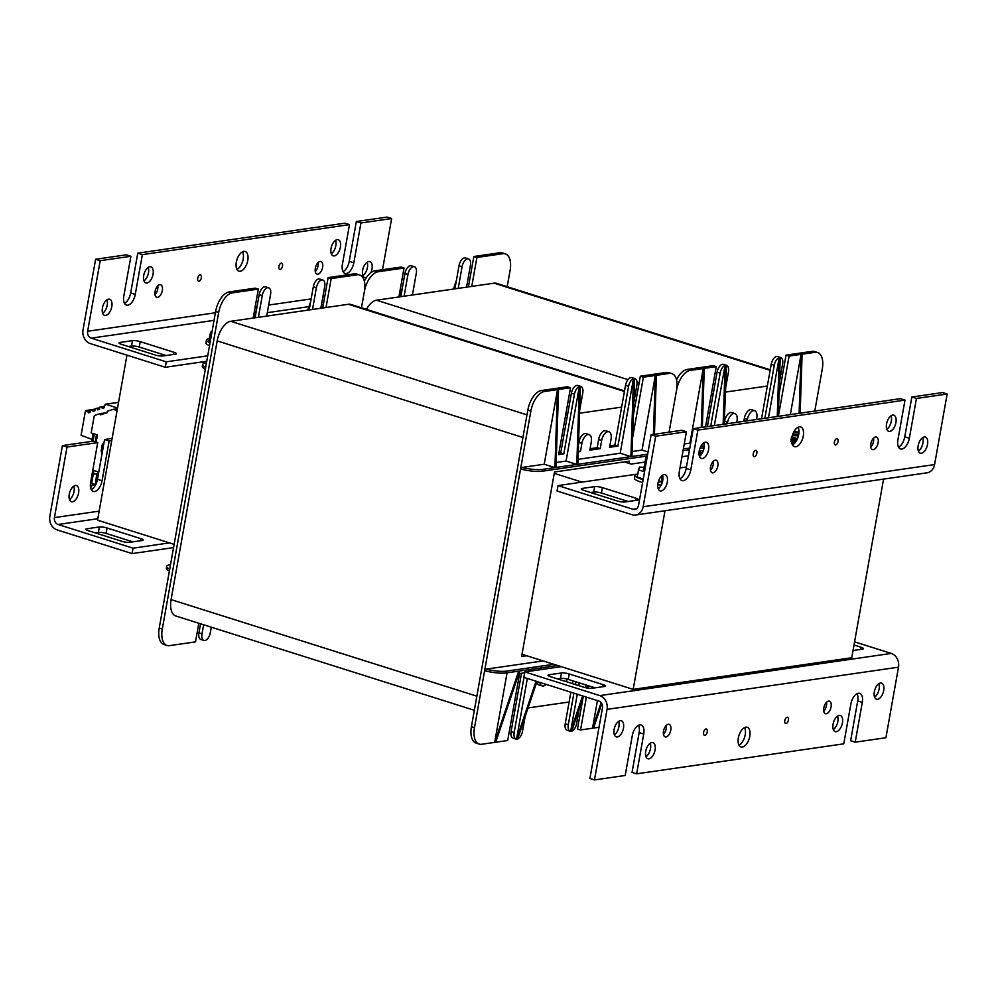 <?xml version="1.0" encoding="UTF-8"?>
<svg xmlns="http://www.w3.org/2000/svg" width="997" height="997" viewBox="0 0 997 997"><rect width="100%" height="100%" fill="white"/><g stroke="black" fill="none" stroke-linecap="round" stroke-linejoin="round"><path stroke-width="1.5" d="M646.293 461.885L631.138 464.079L624.247 461.898M701.826 453.847L699.022 454.258M688.441 455.779L681.973 456.726M699.969 452.264L702.324 452.999M581.999 482.124L554.257 473.351M205.357 363.145L201.706 361.986M522.029 654.269L633.17 689.376L851.75 657.733L883.566 479.108M126.955 355.156L97.556 520.172L174.139 544.374M664.999 510.751L633.17 689.376M624.521 390.899L350.844 304.446A18.781 9.771 107.5 0 0 348.414 304.272L230.793 321.296A18.781 9.771 107.5 0 0 217.172 340.899L171.085 599.596A18.781 9.771 107.5 0 0 175.833 615.996L474.348 710.288M569.113 702L528.061 707.945M514.988 709.827L513.094 710.101M565.623 415.226L567.505 414.951M579.519 413.219L621.63 407.112M633.643 405.38L635.164 405.156M521.842 467.481L521.518 469.288A18.781 3.901 10.1 0 0 542.156 471.232L542.48 469.425A18.781 3.901 -169.9 0 1 521.842 467.481L544.225 464.241L557.51 389.615L544.499 391.497A18.781 9.771 107.5 0 0 530.865 411.088L474.472 727.685A18.781 9.771 107.5 0 0 479.233 744.086A18.781 9.771 107.5 0 0 481.663 744.261L494.674 742.379L507.062 672.825M542.48 469.425L554.93 467.618L544.225 464.241M647.34 456.003L542.156 471.232M577.998 459.343L620.196 453.236L633.481 378.673A7.515 3.901 107.5 0 0 628.559 386.375L617.928 446.07L614.862 445.111L625.505 385.415A7.515 3.901 -72.5 0 1 631.924 377.639L634.528 378.461L631.948 456.464L647.664 454.196M631.948 456.464L630.914 456.626L633.481 378.673M579.357 386.5L576.789 464.452L566.072 461.075L579.357 386.5A7.515 3.901 107.5 0 0 574.434 394.214L563.803 453.909L558.594 454.669L570.521 387.733L557.51 389.615L554.93 467.618L630.914 456.626L620.196 453.236M553.784 664.301L506.551 671.131A18.781 3.901 -169.9 0 1 485.913 669.186L485.589 670.993A18.781 3.901 10.1 0 0 506.227 672.938L557.61 665.51M485.913 669.186L543.078 660.911M205.656 367.457A18.781 3.901 -169.9 0 1 202.615 364.615A18.781 3.901 -169.9 0 1 205.806 363.07L206.454 362.983M202.615 364.615L202.291 366.422A18.781 3.901 10.1 0 0 205.332 369.264M169.727 569.162A18.781 3.901 -169.9 0 1 166.686 566.321A18.781 3.901 -169.9 0 1 169.876 564.788L170.524 564.688M166.686 566.321L166.362 568.128A18.781 3.901 10.1 0 0 169.403 570.969M556.139 462.508L566.072 461.075M632.123 451.516L642.056 450.071L648.062 451.965M586.398 697.115L580.541 729.954L599.023 727.274M690.659 443.366L689.936 443.142L703.234 368.516L690.223 370.398A18.781 9.771 107.5 0 0 676.589 390.001L669.074 432.15L676.589 390.001A18.781 9.771 107.5 0 0 671.841 373.588A18.781 9.771 107.5 0 0 669.398 373.414L656.387 375.296L654.443 434.268M629.032 463.418L629.443 461.15L554.494 472.005L521.63 656.524L526.815 655.777M617.928 446.07L609.603 447.279L611.049 439.141A8.45 4.399 107.5 0 0 608.918 431.763A8.45 4.399 107.5 0 0 601.677 440.5L600.231 448.638L589.825 450.146L591.271 442.007A8.45 4.399 107.5 0 0 589.14 434.617A8.45 4.399 107.5 0 0 581.912 443.353L580.453 451.504L578.248 451.815M579.606 410.764L582.759 393.005A7.515 3.901 107.5 0 0 580.865 386.437A7.515 3.901 107.5 0 0 580.404 386.35M642.056 450.071L655.353 375.445L643.377 377.178L632.572 437.882M633.731 402.925L636.884 385.166A7.515 3.901 107.5 0 0 634.989 378.611A7.515 3.901 107.5 0 0 634.528 378.524M571.717 731.175A7.515 3.901 107.5 0 0 576.627 723.473L579.22 708.892M588.417 685.762L587.993 688.154M601.129 702.636L592.517 728.221L597.427 700.592M517.593 739.001A7.515 3.901 107.5 0 0 522.503 731.299L525.107 716.718M539.9 682.422A8.45 4.399 107.5 0 0 542.156 685.924A8.45 4.399 107.5 0 0 546.007 684.353M559.579 678.521A8.45 4.399 107.5 0 0 559.678 679.58M565.76 681.499A8.45 4.399 107.5 0 0 567.455 679.156M575.93 681.823L575.443 684.565M573.911 693.164L568.302 724.669A7.515 3.901 107.5 0 0 570.197 731.237A7.515 3.901 107.5 0 0 570.67 731.324L577.275 694.224M578.808 685.624L579.294 682.883M519.724 670.993L495.721 742.229L507.685 740.497L519.611 673.561L524.659 672.825M523.998 677.399L514.178 732.508A7.515 3.901 107.5 0 0 516.072 739.076A7.515 3.901 107.5 0 0 516.546 739.163L527.351 678.459M528.622 671.38L528.921 669.66M319.277 278.936L318.766 278.948A7.515 3.901 -72.5 0 1 319.277 278.936A7.515 3.901 -72.5 0 1 319.738 279.023L322.804 279.995A7.515 3.901 107.5 0 0 316.373 287.759L312.51 309.469M322.716 307.986L328.125 277.602L331.191 278.562L326.031 307.512M398.9 296.956L404.047 268.019L378.025 271.782A18.781 9.771 107.5 0 0 364.404 291.386L361.475 307.799L364.404 291.386A18.781 9.771 107.5 0 0 359.643 274.973A18.781 9.771 107.5 0 0 357.213 274.798L354.147 273.826L328.125 277.602M255.058 317.781L259.183 294.626A7.515 3.901 -72.5 0 1 264.105 286.924A7.515 3.901 -72.5 0 1 264.641 286.787A7.515 3.901 -72.5 0 1 265.152 286.775A7.515 3.901 -72.5 0 1 265.613 286.862L268.679 287.821A7.515 3.901 107.5 0 0 262.248 295.598L258.385 317.308M309.182 309.942L313.307 286.787A7.515 3.901 -72.5 0 1 318.23 279.085A7.515 3.901 -72.5 0 1 318.766 278.948L318.242 279.023M253.176 318.055L258.335 289.105L255.269 288.145L229.248 291.909L232.313 292.881A18.781 9.771 107.5 0 0 218.679 312.472L162.287 629.07A18.781 9.771 107.5 0 0 167.035 645.47A18.781 9.771 107.5 0 0 169.478 645.645L195.499 641.881L198.814 623.25M354.147 273.826A18.781 9.771 -72.5 0 1 356.59 274.013L359.643 274.973M167.035 645.47L163.982 644.498A18.781 9.771 -72.5 0 1 159.221 628.098L215.614 311.513A18.781 9.771 -72.5 0 1 229.248 291.909M634.989 378.611L633.494 378.611M653.396 434.418L655.353 375.445L656.387 375.296M579.369 386.45L580.416 386.3L577.836 464.303M555.977 467.468L558.557 389.466M583.507 696.193L571.692 731.237L570.67 731.324M586.261 685.076L585.389 687.656M582.609 695.918L570.658 731.387M586.311 687.868L587.158 685.363M593.551 728.072L601.789 703.633M516.546 739.163L517.568 739.064L536.972 681.499M541.583 667.828L540.985 669.585M516.533 739.213L536.074 681.213M539.938 669.735L540.536 667.978M495.721 742.229L494.674 742.379L518.677 671.143M307.749 310.154L310.715 301.368M264.118 286.862L265.152 286.775M256.59 309.207L253.624 317.993M201.294 639.576A7.515 3.901 -72.5 0 1 200.821 639.488A7.515 3.901 -72.5 0 1 198.926 632.921L200.547 623.81M600.231 448.638L597.178 447.665L598.624 439.527A8.45 4.399 -72.5 0 1 605.852 430.791L608.918 431.763M609.852 445.833L614.862 445.111M633.307 415.599L640.323 376.218L643.377 377.178M669.398 373.414L666.345 372.442A18.781 9.771 -72.5 0 1 668.775 372.629L671.841 373.588M666.345 372.442L640.323 376.218M580.541 729.954L577.487 728.981L583.12 697.314M570.197 731.237L567.143 730.265A7.515 3.901 -72.5 0 1 565.237 723.71L570.857 692.205M572.39 683.593L572.876 680.851M542.156 685.924L539.09 684.951A8.45 4.399 -72.5 0 1 536.885 681.736M516.072 739.076L513.019 738.104A7.515 3.901 -72.5 0 1 511.112 731.536L521.493 673.287M479.233 744.086L476.167 743.126A18.781 9.771 -72.5 0 1 471.419 726.713L527.812 410.128A18.781 9.771 -72.5 0 1 541.446 390.525L544.499 391.497M570.521 387.733L567.467 386.761L541.446 390.525M558.856 453.211L560.738 452.95L571.381 393.242A7.515 3.901 -72.5 0 1 577.799 385.478L580.404 386.3M578.484 444.4L578.846 442.394A8.45 4.399 -72.5 0 1 586.074 433.658L589.14 434.617M590.087 448.7L597.178 447.665M560.738 452.95L563.803 453.909M580.453 451.504L578.272 450.806M320.835 308.26L324.698 286.55A7.515 3.901 107.5 0 0 322.804 279.995M266.71 316.099L270.573 294.389A7.515 3.901 107.5 0 0 268.679 287.821M258.335 289.105L232.313 292.881M203.612 624.77L201.992 633.893A7.515 3.901 107.5 0 0 203.887 640.448A7.515 3.901 107.5 0 0 210.317 632.684L211.289 627.2M357.213 274.798L331.191 278.562M711.347 394.127L713.229 393.865M725.243 392.12L767.354 386.026M779.367 384.281L780.888 384.069M770.245 369.8L496.568 283.347A18.781 9.771 107.5 0 0 494.126 283.173L376.517 300.197A18.781 9.771 107.5 0 0 366.485 309.382M683.107 450.357A18.781 3.901 10.1 0 0 687.88 450.133L688.204 448.326A18.781 3.901 -169.9 0 1 683.431 448.55M688.204 448.326L689.812 448.089M684.241 443.964L689.936 443.142M798.771 434.081L792.515 434.991M704.056 447.79L699.919 448.388M689.488 449.909L687.88 450.133M798.946 432.299L798.609 428.698M793.226 433.122L798.485 432.362L794.322 431.04M700.754 446.506L704.206 446.008M814.798 411.051L822.301 368.902A18.781 9.771 107.5 0 0 817.552 352.502A18.781 9.771 107.5 0 0 815.122 352.315L802.111 354.197L800.155 413.169M703.421 450.445L700.218 450.906L699.632 454.158M714.351 425.594L725.081 365.413A7.515 3.901 107.5 0 0 720.158 373.115L710.711 426.118M705.515 426.878L716.245 366.634L703.234 368.516L701.277 427.489M768.475 417.755L779.205 357.574A7.515 3.901 107.5 0 0 774.283 365.276L764.836 418.291M756.511 419.488L756.773 418.042A8.45 4.399 107.5 0 0 754.629 410.664A8.45 4.399 107.5 0 0 747.401 419.401L747.139 420.846M736.733 422.354L736.995 420.908A8.45 4.399 107.5 0 0 734.851 413.531A8.45 4.399 107.5 0 0 727.623 422.267L727.361 423.713M725.317 389.665L728.483 371.906A7.515 3.901 107.5 0 0 726.576 365.351A7.515 3.901 107.5 0 0 726.128 365.263M790.334 414.59L801.065 354.359L789.101 356.091L778.37 416.322M779.442 381.839L782.608 364.079A7.515 3.901 107.5 0 0 780.701 357.512A7.515 3.901 107.5 0 0 780.252 357.425M464.988 257.837L464.477 257.862A7.515 3.901 -72.5 0 1 464.988 257.837A7.515 3.901 -72.5 0 1 465.449 257.924L468.515 258.896A7.515 3.901 107.5 0 0 462.085 266.66L458.221 288.37M468.428 286.899L473.849 256.503L476.902 257.463L471.755 286.413M507.186 286.712L510.115 270.287A18.781 9.771 107.5 0 0 505.367 253.874A18.781 9.771 107.5 0 0 502.924 253.699L499.871 252.74L473.849 256.503M400.782 296.695L404.907 273.527A7.515 3.901 -72.5 0 1 409.829 265.825A7.515 3.901 -72.5 0 1 410.353 265.688A7.515 3.901 -72.5 0 1 410.864 265.676A7.515 3.901 -72.5 0 1 411.325 265.763L414.391 266.735A7.515 3.901 107.5 0 0 407.96 274.499L404.097 296.209M454.906 288.856L459.031 265.7A7.515 3.901 -72.5 0 1 463.954 257.986A7.515 3.901 -72.5 0 1 464.477 257.862L463.954 257.986M404.047 268.019L400.993 267.046L387.983 268.928L374.972 270.823L378.025 271.782M499.871 252.74A18.781 9.771 -72.5 0 1 502.301 252.914L505.367 253.874M364.341 281.179A18.781 9.771 -72.5 0 1 374.972 270.823M778.296 416.335L780.252 357.362L779.205 357.574M777.261 416.484L779.205 357.512M799.12 413.319L801.065 354.359L802.111 354.197M725.081 365.413L726.128 365.201L723.523 364.379A7.515 3.901 -72.5 0 0 717.092 372.155L707.396 426.604M724.183 424.174L726.576 365.351M725.093 365.351L723.137 424.323M701.689 446.369L701.738 444.911M702.324 427.339L704.268 368.367M453.473 289.055L456.427 280.282M409.842 265.763L410.864 265.676M402.302 288.108L399.348 296.894M761.521 418.765L771.217 364.316A7.515 3.901 -72.5 0 1 777.648 356.552L780.24 357.362M743.824 421.332L744.335 418.428A8.45 4.399 -72.5 0 1 751.576 409.692L754.629 410.664M779.018 394.5L786.035 355.119L789.101 356.091M815.122 352.315L812.057 351.355A18.781 9.771 -72.5 0 1 814.499 351.53L817.552 352.502M812.057 351.355L786.035 355.119M676.527 379.795A18.781 9.771 -72.5 0 1 687.157 369.438L690.223 370.398M716.245 366.634L713.179 365.662L687.157 369.438M724.208 423.301L724.57 421.295A8.45 4.399 -72.5 0 1 731.798 412.559L734.851 413.531M466.546 287.173L470.41 265.464A7.515 3.901 107.5 0 0 468.515 258.896M412.422 295L416.297 273.29A7.515 3.901 107.5 0 0 414.391 266.735M502.924 253.699L476.902 257.463M658.207 488.804A8.45 4.399 107.5 0 0 662.718 480.654A8.45 4.399 107.5 0 0 662.457 475.32M667.305 482.099A8.45 4.399 -72.5 0 1 660.076 490.848A8.45 4.399 -72.5 0 1 658.431 481.464A8.45 4.399 -72.5 0 1 665.173 474.722A8.45 4.399 -72.5 0 1 667.305 482.099M918.411 451.13A8.45 4.399 107.5 0 0 922.935 442.98A8.45 4.399 107.5 0 0 922.674 437.646M927.522 444.438A8.45 4.399 -72.5 0 1 920.293 453.174A8.45 4.399 -72.5 0 1 918.648 443.79A8.45 4.399 -72.5 0 1 925.378 437.047A8.45 4.399 -72.5 0 1 927.522 444.438M593.713 492.057A5.633 1.171 -169.9 0 1 601.428 493.054L602.4 487.62A5.633 1.171 10.1 0 0 594.686 486.623L593.713 492.057L590.548 492.518M581.974 489.664L582.198 488.43L594.686 486.623M582.198 488.43A5.633 1.171 10.1 0 0 581.239 488.891A5.633 1.171 10.1 0 0 583.656 490.337L617.33 500.968A5.633 1.171 10.1 0 0 625.044 501.977L637.532 500.158A5.633 1.171 10.1 0 0 638.491 499.696A5.633 1.171 10.1 0 0 636.061 498.263L635.675 500.432M628.21 501.516L601.428 493.054M602.4 487.62L636.061 498.263M792.49 444.899A10.331 5.371 107.5 0 0 798.697 434.53A10.331 5.371 107.5 0 0 798.049 427.277M803.295 435.988A10.331 5.371 -72.5 0 1 794.459 446.668A10.331 5.371 -72.5 0 1 792.441 435.19A10.331 5.371 -72.5 0 1 800.678 426.965A10.331 5.371 -72.5 0 1 803.295 435.988M699.47 456.389A8.45 4.399 107.5 0 0 703.982 448.251A8.45 4.399 107.5 0 0 703.72 442.905M708.568 449.697A8.45 4.399 -72.5 0 1 701.34 458.433A8.45 4.399 -72.5 0 1 699.695 449.049A8.45 4.399 -72.5 0 1 706.437 442.307A8.45 4.399 -72.5 0 1 708.568 449.697M886.819 429.271A8.45 4.399 107.5 0 0 891.33 421.12A8.45 4.399 107.5 0 0 891.081 415.786M895.929 422.578A8.45 4.399 -72.5 0 1 888.701 431.315A8.45 4.399 -72.5 0 1 887.056 421.93A8.45 4.399 -72.5 0 1 893.786 415.188A8.45 4.399 -72.5 0 1 895.929 422.578M870.792 447.03A6.58 3.415 107.5 0 0 873.534 441.322A6.58 3.415 107.5 0 0 873.596 438.132M878.133 442.768A6.58 3.415 -72.5 0 1 872.512 449.572A6.58 3.415 -72.5 0 1 871.228 442.269A6.58 3.415 -72.5 0 1 876.463 437.035A6.58 3.415 -72.5 0 1 878.133 442.768M710.5 470.235A6.58 3.415 107.5 0 0 713.254 464.527A6.58 3.415 107.5 0 0 713.304 461.324M717.84 465.973A6.58 3.415 -72.5 0 1 712.219 472.777A6.58 3.415 -72.5 0 1 710.936 465.474A6.58 3.415 -72.5 0 1 716.182 460.24A6.58 3.415 -72.5 0 1 717.84 465.973M838.041 441.521A3.29 1.707 -72.5 0 1 835.237 444.924A3.29 1.707 -72.5 0 1 834.601 441.272A3.29 1.707 -72.5 0 1 837.218 438.655A3.29 1.707 -72.5 0 1 838.041 441.521M756.86 453.274A3.29 1.707 -72.5 0 1 754.044 456.676A3.29 1.707 -72.5 0 1 753.408 453.024A3.29 1.707 -72.5 0 1 756.025 450.407A3.29 1.707 -72.5 0 1 756.86 453.274M679.979 478.809A10.331 5.371 107.5 0 0 686.185 468.44L693.276 428.648L697.875 430.093L690.784 469.899A10.331 5.371 -72.5 0 1 681.948 480.579A10.331 5.371 -72.5 0 1 679.331 471.556L686.422 431.751L681.823 430.305L651.128 434.754L655.714 436.2L686.422 431.751M898.559 447.167A10.331 5.371 107.5 0 0 904.765 436.798L911.856 397.005L916.442 398.451L909.351 438.256A10.331 5.371 -72.5 0 1 900.515 448.937A10.331 5.371 -72.5 0 1 897.911 439.914L905.002 400.109L900.403 398.663L693.276 428.648M916.442 398.451L947.15 394.014L942.564 392.556L911.856 397.005M697.875 430.093L905.002 400.109M655.714 436.2L643.152 506.75A11.266 9.334 -98.2 0 1 635.575 515.013A11.266 9.334 -98.2 0 1 632.036 514.701L557.049 491.023L558.008 485.589L637.482 474.086M635.575 515.013L927.011 472.815A11.266 9.334 -98.2 0 0 934.588 464.565L947.15 394.014M558.008 485.589L632.995 509.28A5.633 4.673 -98.2 0 0 634.777 509.43A5.633 4.673 -98.2 0 0 638.554 505.305L651.128 434.754M637.544 474.074L637.793 474.049A15.03 3.128 10.1 0 0 637.507 474.086A15.03 3.128 10.1 0 0 634.952 475.32A15.03 3.128 10.1 0 0 643.127 479.657M679.979 467.929L686.447 466.995M711.858 463.318L713.416 463.094M874.581 697.165A8.45 4.399 107.5 0 0 879.105 689.014A8.45 4.399 107.5 0 0 878.843 683.68M874.332 691.831A8.45 4.399 -72.5 0 1 881.56 683.082A8.45 4.399 -72.5 0 1 883.205 692.466A8.45 4.399 -72.5 0 1 876.463 699.209A8.45 4.399 -72.5 0 1 874.332 691.831M614.376 734.839A8.45 4.399 107.5 0 0 618.9 726.688A8.45 4.399 107.5 0 0 618.639 721.354M614.115 729.492A8.45 4.399 -72.5 0 1 621.343 720.756A8.45 4.399 -72.5 0 1 622.988 730.14A8.45 4.399 -72.5 0 1 616.258 736.883A8.45 4.399 -72.5 0 1 614.115 729.492M548.786 675.991L548.998 674.77A5.633 1.171 10.1 0 0 548.038 675.231A5.633 1.171 10.1 0 0 550.469 676.676L584.142 687.307A5.633 1.171 10.1 0 0 591.857 688.304L604.344 686.497A5.633 1.171 10.1 0 0 605.304 686.036A5.633 1.171 10.1 0 0 602.873 684.59L602.487 686.771M548.998 674.77L561.498 672.963L560.526 678.384L557.36 678.845M560.526 678.384A5.633 1.171 -169.9 0 1 568.24 679.393L569.2 673.96A5.633 1.171 10.1 0 0 561.498 672.963M569.2 673.96L602.873 684.59M595.022 687.843L568.24 679.393M854.018 645.022L860.997 647.227L860.61 649.396M853.046 650.493L862.467 649.134A5.633 1.171 10.1 0 0 863.427 648.673A5.633 1.171 10.1 0 0 860.997 647.227M739.001 745.195A10.331 5.371 107.5 0 0 744.597 737.282A10.331 5.371 107.5 0 0 744.56 727.586M738.353 737.942A10.331 5.371 -72.5 0 1 747.189 727.262A10.331 5.371 -72.5 0 1 749.196 738.74A10.331 5.371 -72.5 0 1 740.958 746.965A10.331 5.371 -72.5 0 1 738.353 737.942M833.318 729.58A8.45 4.399 107.5 0 0 837.58 716.083M833.068 724.233A8.45 4.399 -72.5 0 1 840.297 715.497A8.45 4.399 -72.5 0 1 841.942 724.881A8.45 4.399 -72.5 0 1 835.199 731.624A8.45 4.399 -72.5 0 1 833.068 724.233M645.969 756.698A8.45 4.399 107.5 0 0 650.231 743.214M645.72 751.352A8.45 4.399 -72.5 0 1 652.948 742.615A8.45 4.399 -72.5 0 1 654.593 752A8.45 4.399 -72.5 0 1 647.851 758.742A8.45 4.399 -72.5 0 1 645.72 751.352M663.454 734.353A6.58 3.415 107.5 0 0 666.258 725.455M663.504 731.162A6.58 3.415 -72.5 0 1 669.137 724.358A6.58 3.415 -72.5 0 1 670.408 731.661A6.58 3.415 -72.5 0 1 665.173 736.895A6.58 3.415 -72.5 0 1 663.504 731.162M823.734 711.148A6.58 3.415 107.5 0 0 826.55 702.249M823.796 707.957A6.58 3.415 -72.5 0 1 829.417 701.153A6.58 3.415 -72.5 0 1 830.7 708.456A6.58 3.415 -72.5 0 1 825.454 713.69A6.58 3.415 -72.5 0 1 823.796 707.957M703.595 732.409A3.29 1.707 -72.5 0 1 706.399 729.006A3.29 1.707 -72.5 0 1 707.047 732.658A3.29 1.707 -72.5 0 1 704.418 735.275A3.29 1.707 -72.5 0 1 703.595 732.409M784.776 720.657A3.29 1.707 -72.5 0 1 787.593 717.254A3.29 1.707 -72.5 0 1 788.228 720.906A3.29 1.707 -72.5 0 1 785.611 723.523A3.29 1.707 -72.5 0 1 784.776 720.657M561.249 666.657L524.821 671.928L599.808 695.619A11.266 9.334 81.8 0 1 607.061 709.366L594.486 779.928L625.194 775.479L632.285 735.674A10.331 5.371 -72.5 0 1 641.121 724.993A10.331 5.371 -72.5 0 1 643.726 734.016L636.647 773.822L843.774 743.837L850.865 704.032A10.331 5.371 -72.5 0 1 859.701 693.351A10.331 5.371 -72.5 0 1 862.305 702.374L855.214 742.179L850.628 740.721L857.719 700.928A10.331 5.371 107.5 0 0 857.071 693.675M636.647 773.822L632.048 772.376L639.139 732.571A10.331 5.371 107.5 0 0 638.491 725.317M594.486 779.928L589.9 778.47L602.462 707.92A5.633 4.673 81.8 0 0 598.836 701.041L523.849 677.349L524.821 671.928M599.808 695.619L891.243 653.421A11.266 9.334 81.8 0 1 898.496 667.18L885.922 737.73L855.214 742.179M891.243 653.421L854.579 641.844M78.601 492.954A8.45 4.399 -72.5 0 1 71.373 501.703A8.45 4.399 -72.5 0 1 69.242 494.313A8.45 4.399 -72.5 0 1 76.47 485.576A8.45 4.399 -72.5 0 1 78.601 492.954M69.491 499.659A8.45 4.399 107.5 0 0 73.753 486.162M86.614 530.005L86.839 528.784A5.633 1.171 10.1 0 0 85.879 529.245A5.633 1.171 10.1 0 0 88.309 530.678L121.97 541.321A5.633 1.171 10.1 0 0 129.685 542.318L142.172 540.511A5.633 1.171 10.1 0 0 143.132 540.038A5.633 1.171 10.1 0 0 140.714 538.604L140.328 540.773M98.367 532.398A5.633 1.171 -169.9 0 1 106.081 533.395L107.04 527.974A5.633 1.171 10.1 0 0 99.326 526.964L98.367 532.398L95.189 532.859M86.839 528.784L99.326 526.964M132.85 541.857L106.081 533.395M107.04 527.974L140.714 538.604M91.275 489.664A10.331 5.371 107.5 0 0 97.482 479.295L104.573 439.503L109.159 440.948L102.068 480.753A10.331 5.371 -72.5 0 1 93.232 491.434A10.331 5.371 -72.5 0 1 90.627 482.411L97.718 442.606L93.12 441.16L62.412 445.597L67.011 447.055L54.436 517.605A5.633 4.673 81.8 0 0 58.063 524.484L133.05 548.176L132.09 553.597L57.103 529.906A11.266 9.334 81.8 0 1 49.85 516.159L62.412 445.597M97.718 442.606L67.011 447.055M112.125 438.406L104.573 439.503M111.739 440.574L109.159 440.948M169.478 542.891L133.05 548.176M173.565 547.59L132.09 553.597M366.335 277.665A8.45 4.399 -72.5 0 1 364.777 277.689A8.45 4.399 -72.5 0 1 362.634 270.312A8.45 4.399 -72.5 0 1 369.862 261.575A8.45 4.399 -72.5 0 1 372.006 268.953A8.45 4.399 -72.5 0 1 370.859 272.68M362.896 275.646A8.45 4.399 107.5 0 0 367.158 262.161M111.801 306.627A8.45 4.399 -72.5 0 1 104.56 315.364A8.45 4.399 -72.5 0 1 102.429 307.986A8.45 4.399 -72.5 0 1 109.658 299.237A8.45 4.399 -72.5 0 1 111.801 306.627M102.691 313.32A8.45 4.399 107.5 0 0 106.941 299.835M119.814 343.666L120.026 342.445A5.633 1.171 10.1 0 0 119.067 342.906A5.633 1.171 10.1 0 0 121.497 344.351L155.171 354.982A5.633 1.171 10.1 0 0 162.885 355.979L175.372 354.172A5.633 1.171 10.1 0 0 176.332 353.711A5.633 1.171 10.1 0 0 173.902 352.265L173.515 354.433M131.554 346.059A5.633 1.171 -169.9 0 1 139.268 347.056L140.228 341.635A5.633 1.171 10.1 0 0 132.514 340.638L131.554 346.059L128.389 346.52M120.026 342.445L132.514 340.638M166.05 355.518L139.268 347.056M140.228 341.635L173.902 352.265M236.326 262.161A10.331 5.371 -72.5 0 1 245.162 251.481A10.331 5.371 -72.5 0 1 247.169 262.946A10.331 5.371 -72.5 0 1 238.944 271.184A10.331 5.371 -72.5 0 1 236.326 262.161M236.974 269.414A10.331 5.371 107.5 0 0 242.583 261.501A10.331 5.371 107.5 0 0 242.533 251.805M331.041 248.452A8.45 4.399 -72.5 0 1 338.27 239.704A8.45 4.399 -72.5 0 1 339.915 249.088A8.45 4.399 -72.5 0 1 333.185 255.83A8.45 4.399 -72.5 0 1 331.041 248.452M331.303 253.786A8.45 4.399 107.5 0 0 335.565 240.302M143.693 275.571A8.45 4.399 -72.5 0 1 150.921 266.835A8.45 4.399 -72.5 0 1 152.566 276.219A8.45 4.399 -72.5 0 1 145.824 282.949A8.45 4.399 -72.5 0 1 143.693 275.571M143.954 280.917A8.45 4.399 107.5 0 0 148.204 267.42M155.046 291.548A6.58 3.415 -72.5 0 1 160.667 284.756A6.58 3.415 -72.5 0 1 161.938 292.059A6.58 3.415 -72.5 0 1 156.703 297.293A6.58 3.415 -72.5 0 1 155.046 291.548M154.984 294.751A6.58 3.415 107.5 0 0 157.788 285.852M315.326 268.343A6.58 3.415 -72.5 0 1 320.959 261.55A6.58 3.415 -72.5 0 1 322.23 268.854A6.58 3.415 -72.5 0 1 316.996 274.088A6.58 3.415 -72.5 0 1 315.326 268.343M315.276 271.545A6.58 3.415 107.5 0 0 318.08 262.647M197.705 278.325A3.29 1.707 -72.5 0 1 200.509 274.923A3.29 1.707 -72.5 0 1 201.157 278.574A3.29 1.707 -72.5 0 1 198.54 281.191A3.29 1.707 -72.5 0 1 197.705 278.325M278.886 266.573A3.29 1.707 -72.5 0 1 281.702 263.171A3.29 1.707 -72.5 0 1 282.338 266.822A3.29 1.707 -72.5 0 1 279.721 269.439A3.29 1.707 -72.5 0 1 278.886 266.573M343.043 271.683A10.331 5.371 107.5 0 0 349.249 261.326L356.34 221.521L360.926 222.979L353.835 262.772A10.331 5.371 -72.5 0 1 344.999 273.452A10.331 5.371 -72.5 0 1 342.395 264.429L349.486 224.624L344.887 223.178L137.76 253.163L142.359 254.621L135.268 294.414A10.331 5.371 -72.5 0 1 126.432 305.094A10.331 5.371 -72.5 0 1 123.815 296.072L130.906 256.279L126.307 254.821L95.612 259.27L100.199 260.716L87.636 331.266A5.633 4.673 81.8 0 0 91.25 338.145L166.237 361.836L165.278 367.27L90.291 343.579A11.266 9.334 81.8 0 1 83.038 329.82L95.612 259.27M124.463 303.325A10.331 5.371 107.5 0 0 130.669 292.968L137.76 253.163M130.906 256.279L100.199 260.716M382.512 269.726L391.634 218.53L360.926 222.979M391.634 218.53L387.048 217.072L356.34 221.521M349.486 224.624L142.359 254.621M207.725 355.829L166.237 361.836M206.753 361.263L165.278 367.27M96.173 442.12L97.444 434.941L91.176 432.96L94.104 416.547A1.882 1.558 81.8 0 1 95.139 415.213L99.775 413.705L100.51 414.839L107.227 412.633L107.277 411.25L112.835 409.431A1.882 1.558 81.8 0 1 113.646 409.431L117.085 410.515M93.095 433.57L91.712 441.359M90.353 485.477L91.226 485.751L90.752 488.38M98.765 472.08L93.93 470.559L93.282 474.173L92.148 473.812M93.033 441.173L94.316 433.957M96.485 434.63L95.201 441.808M107.227 412.621L99.775 413.705M92.11 489.153L91.088 489.303M95.438 485.14L91.226 485.751M93.219 474.148L91.525 483.67L95.55 484.941M91.525 483.67L90.428 483.819M98.292 471.942L98.018 473.488L93.282 474.173L91.624 483.42L95.376 484.604L96.784 473.662M98.479 473.725L96.335 483.246M96.098 483.794L97.818 473.525M91.624 483.42L95.587 484.854M98.354 471.955L98.504 473.55M97.93 473.55L97.295 473.824M102.13 453.199A3.003 2.493 81.8 0 1 101.283 450.233L102.379 444.076L103.688 444.488M103.788 443.877L102.379 444.076M92.048 439.415L81.081 435.29L85.368 411.225A0.935 0.773 81.8 0 1 85.892 410.565L94.927 409.194M90.316 410.814L86.527 411.537L86.241 410.452M94.927 409.306L90.328 410.29L90.303 412.272L88.496 412.858L87.499 411.213M99.538 407.798L94.927 408.782L94.902 410.764L93.107 411.362L92.11 409.717M104.137 406.29L99.538 407.287L99.513 409.269L97.718 409.854L96.709 408.209M105.433 404.221L118.556 402.314L105.321 404.221A0.935 0.773 81.8 0 0 105.208 404.246L104.124 407.761L102.317 408.346L101.32 406.701M105.321 404.221A0.935 0.773 81.8 0 1 105.62 404.246L117.534 408.01M209.295 338.693A15.03 3.128 10.1 0 0 209.009 338.731A15.03 3.128 10.1 0 0 206.454 339.952L205.943 342.856A15.03 3.128 10.1 0 0 209.532 345.66M206.454 339.952A15.03 3.128 10.1 0 0 210.055 342.756M211.439 334.967L210.031 334.518L211.052 331.727L212.012 331.789M210.031 334.518L208.747 341.759L210.155 342.208M645.221 467.867L643.825 468.328L644.984 469.251M645.545 466.06L644.162 466.521L645.296 467.443L639.551 467.082L638.529 469.874L637.245 477.114L643.239 479.009M645.869 464.241L644.486 464.714L645.62 465.624M646.193 462.446L644.785 462.907L645.944 463.817M646.517 460.626L645.121 461.1L646.268 462.01M646.841 458.819L645.458 459.293L646.592 460.203M646.044 457.212L646.916 458.383M645.022 469.026L644.897 469.699M645.346 467.219L645.221 467.905M645.657 465.412L645.545 466.098M645.981 463.605L645.869 464.278M647.227 456.614L646.056 457.149L646.953 458.171L645.458 459.106L646.617 460.016L645.159 460.913L646.181 462.471M646.941 458.209L646.156 456.987M645.632 458.894L646.866 458.645M645.346 460.701L646.542 460.452M645.981 463.642L644.847 462.72L646.218 462.259M645.657 465.449L644.498 464.527L645.906 464.066M645.333 467.257L644.174 466.334L645.582 465.873M645.009 469.064L643.875 468.154L645.258 467.68M634.952 475.32L634.441 478.211A15.03 3.128 10.1 0 0 642.604 482.548M657.758 484.891A15.03 3.128 10.1 0 0 661.41 484.716M658.282 482A15.03 3.128 10.1 0 0 662.482 481.738M644.461 468.802A7.652 1.595 10.1 0 0 643.613 469.737A7.652 1.595 10.1 0 0 644.747 470.534M644.523 471.78L638.529 469.874M658.456 481.389L661.235 481.576L662.718 476.18M662.332 475.407L661.235 481.576M794.559 443.304L791.842 443.142M795.893 441.634L791.593 441.372M791.768 442.768L794.297 443.565M796.89 439.926L791.606 439.602M791.568 440.724L795.643 441.983M794.285 437.758L791.817 437.808M791.668 438.792L796.678 440.325M791.979 436.96L797.5 438.618M793.537 444.238L792.166 444.213M796.366 440.873L791.905 440.736L795.22 442.543L791.718 442.506M791.905 443.378L793.749 444.064M797.264 439.166L792.092 438.992L796.354 440.911M792.69 437.085L797.239 439.203M798.435 435.801L792.303 435.664M792.042 436.636L793.101 437.297L792.017 436.786M796.777 440.151L791.693 438.593M791.842 437.633L793.687 437.533M795.756 441.833L791.568 440.524M791.618 439.428L796.977 439.764M794.459 443.416L791.73 442.568M791.593 441.185L796.005 441.459M791.805 442.967L794.721 443.129M793.101 437.297A7.515 1.558 10.1 0 0 796.877 438.493M476.853 696.18L171.085 599.596M217.172 340.899L522.939 437.484M526.964 414.852L230.793 321.296M348.414 304.272L624.421 391.46M635.164 394.849L636.909 395.398M506.227 672.938L506.551 671.131M628.559 386.375L625.505 385.415M598.624 439.527L601.677 440.5M574.434 394.214L571.381 393.242M581.912 443.353L578.846 442.394M527.812 410.128L530.865 411.088M568.302 724.669L565.237 723.71M514.178 732.508L511.112 731.536M474.472 727.685L471.419 726.713M313.307 286.787L316.373 287.759M259.183 294.626L262.248 295.598M215.614 311.513L218.679 312.472M162.287 629.07L159.221 628.098M198.926 632.921L201.992 633.893M639.089 383.147L637.071 382.512M627.985 379.633L376.517 300.197M494.126 283.173L770.145 370.361M780.875 373.75L782.62 374.311M774.283 365.276L771.217 364.316M744.335 418.428L747.401 419.401M720.158 373.115L717.092 372.155M727.623 422.267L724.57 421.295M459.031 265.7L462.085 266.66M404.907 273.527L407.96 274.499M686.185 468.44L690.784 469.899M904.765 436.798L909.351 438.256M934.588 464.565L643.152 506.75M632.995 509.28L636.435 508.782M862.305 702.374L857.719 700.928M639.139 732.571L643.726 734.016M607.061 709.366L898.496 667.18M102.068 480.753L97.482 479.295M99.164 511.137L54.436 517.605M97.818 518.727L58.063 524.484M349.249 261.326L353.835 262.772M135.268 294.414L130.669 292.968M324.686 296.956L322.791 297.231M311.151 298.913L268.667 305.057M257.027 306.752L255.145 307.026M215.389 312.771L87.636 331.266M323.327 304.559L321.445 304.82M308.945 306.64L267.321 312.659M254.821 314.466L253.786 314.616M214.043 320.373L91.25 338.145M117.384 408.882L113.646 409.431M118.543 402.377L105.62 404.246M635.263 394.289L637.008 394.837M200.821 639.488L203.887 640.448M780.975 373.19L782.72 373.75M117.409 408.745L113.047 409.381M643.925 468.59L644.685 469.512M644.261 466.795L645.022 467.73M644.573 464.988L645.333 465.923M644.872 463.156L645.645 464.091M645.221 461.362L645.981 462.284M645.545 459.567L646.318 460.489M645.844 457.735L646.604 458.67M644.76 469.126L643.726 469.737M645.096 467.319L644.062 467.929M645.395 465.524L644.361 466.135M645.72 463.705L644.673 464.315M646.068 461.885L645.034 462.496M790.945 440.263L791.705 441.197M791.269 438.468L792.029 439.403M791.568 436.636L792.328 437.571M791.78 440.786L790.746 441.397M792.092 438.992L791.057 439.602M792.391 437.185L791.356 437.808"/></g></svg>
